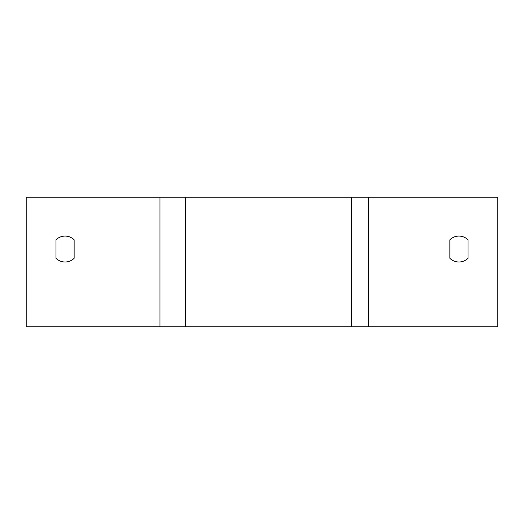 <?xml version="1.0" encoding="UTF-8"?>
<svg xmlns="http://www.w3.org/2000/svg" width="524" height="524" viewBox="0 0 524 524"><rect width="100%" height="100%" fill="white"/><g stroke="black" fill="none" stroke-linecap="round" stroke-linejoin="round"><path stroke-width="0.79" d="M497.8 326.779L497.8 197.221L26.2 197.221L26.2 326.779L497.8 326.779M468.004 239.789L468.004 258.299A12.956 12.956 0 0 1 449.861 258.299L449.861 239.789A12.956 12.956 0 0 1 468.004 239.789L468.004 258.299A12.956 12.956 0 0 1 449.861 258.299L449.861 239.789A12.956 12.956 0 0 1 468.004 239.789M74.139 239.789L74.139 258.299A12.956 12.956 0 0 1 55.996 258.299L55.996 239.789A12.956 12.956 0 0 1 74.139 239.789L74.139 258.299A12.956 12.956 0 0 1 55.996 258.299L55.996 239.789A12.956 12.956 0 0 1 74.139 239.789M368.398 326.779L368.398 197.221M351.394 326.779L351.394 197.221M185.476 326.779L185.476 197.221M159.977 326.779L159.977 197.221"/></g></svg>
